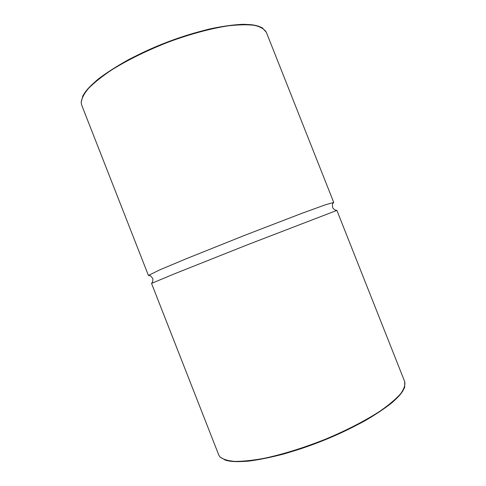 <?xml version="1.0" encoding="UTF-8"?>
<svg xmlns="http://www.w3.org/2000/svg" width="486" height="486" viewBox="0 0 486 486"><rect width="100%" height="100%" fill="white"/><g stroke="black" fill="none" stroke-linecap="round" stroke-linejoin="round"><path stroke-width="0.73" d="M336.859 210.389L335.528 210.152C333.712 209.126 332.752 208.221 332.643 207.437C332.096 202.644 332.959 203.956 333.639 202.492L325.681 204.691L302.079 213.257L245.096 235.175L186.132 258.795L159.724 269.882L148.516 275.416C150.01 276.024 149.749 274.475 152.616 278.35C153.072 279 152.987 280.313 152.361 282.305L151.547 283.387L174.316 273.879L247.739 244.677L336.883 210.395L404.723 381.68C405.409 384.967 404.018 389.025 400.567 393.854C395.865 399.073 389.098 404.789 380.259 410.998C365.654 420.518 346.554 430.389 325.486 439.198C303.707 447.837 283.362 454.197 264.451 458.268C252.841 460.388 242.957 461.433 234.811 461.414C227.813 460.801 222.849 459.288 219.933 456.864L218.736 454.939L151.535 283.405M82.857 96.149C88.956 82.401 122.429 59.735 164.037 43.369C205.627 26.961 245.564 20.71 259.403 26.602M266.352 32.325L262.343 27.86C257.823 25.673 251.347 24.488 242.909 24.3C233.401 24.731 222.381 26.268 209.855 28.911C196.69 32.173 183.022 36.365 168.855 41.486C154.755 47.039 141.39 53.059 128.766 59.541C116.907 66.132 106.756 72.614 98.318 78.999C91.058 85.159 85.894 90.779 82.833 95.857L81.138 102.497L81.678 105.073L81.168 102.643C81.533 98.585 83.993 93.81 88.555 88.324C94.351 82.505 102.139 76.32 111.914 69.777C128.28 59.638 147.282 50.337 168.934 41.875C190.19 34.056 210.815 28.504 227.995 25.861C238.711 24.628 247.611 24.464 254.682 25.369C260.593 26.845 264.481 29.16 266.352 32.325L333.706 202.37M403.805 389C398.465 401.776 363.984 424.515 320.857 441.476C277.743 458.486 237.022 465.369 224.398 459.665M81.678 105.073L148.388 275.368M404.723 381.68L404.674 387.251C402.724 391.643 398.66 396.655 392.475 402.299C385.076 408.24 375.812 414.449 364.7 420.925C352.69 427.413 339.696 433.621 325.711 439.551C311.502 445.152 297.535 449.963 283.818 453.985C270.611 457.435 258.759 459.829 248.261 461.171C238.784 461.894 231.245 461.591 225.638 460.26L220.018 457.004L218.736 454.939"/></g></svg>
